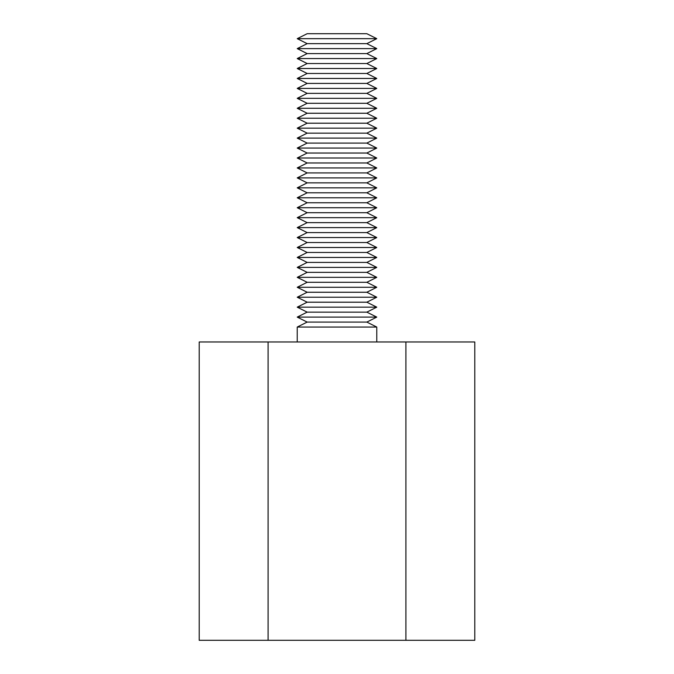 <?xml version="1.0" encoding="UTF-8"?>
<svg xmlns="http://www.w3.org/2000/svg" width="674" height="674" viewBox="0 0 674 674"><rect width="100%" height="100%" fill="white"/><g stroke="black" fill="none" stroke-linecap="round" stroke-linejoin="round"><path stroke-width="1.01" d="M405.9 640.3L474.791 640.3L474.791 341.971L405.9 341.971L405.9 640.3L199.209 640.3L199.209 341.971L268.1 341.971L268.1 640.3M268.1 341.971L405.9 341.971M376.774 327.058L366.833 322.088L307.167 322.088L297.226 327.058L376.774 327.058L376.774 341.971M307.167 322.088L297.226 317.109L376.774 317.109L366.833 322.088M297.226 317.109L307.167 312.138L366.833 312.138L376.774 317.109M307.167 312.138L297.226 307.167L376.774 307.167L366.833 312.138M297.226 307.167L307.167 302.196L366.833 302.196L376.774 307.167M307.167 302.196L297.226 297.226L376.774 297.226L366.833 302.196M297.226 297.226L307.167 292.255L366.833 292.255L376.774 297.226M307.167 292.255L297.226 287.276L376.774 287.276L366.833 292.255M297.226 287.276L307.167 282.305L366.833 282.305L376.774 287.276M307.167 282.305L297.226 277.334L376.774 277.334L366.833 282.305M297.226 277.334L307.167 272.363L366.833 272.363L376.774 277.334M307.167 272.363L297.226 267.393L376.774 267.393L366.833 272.363M297.226 267.393L307.167 262.422L366.833 262.422L376.774 267.393M307.167 262.422L297.226 257.443L376.774 257.443L366.833 262.422M297.226 257.443L307.167 252.472L366.833 252.472L376.774 257.443M307.167 252.472L297.226 247.501L376.774 247.501L366.833 252.472M297.226 247.501L307.167 242.53L366.833 242.53L376.774 247.501M307.167 242.53L297.226 237.56L376.774 237.56L366.833 242.53M297.226 237.56L307.167 232.589L366.833 232.589L376.774 237.56M307.167 232.589L297.226 227.61L376.774 227.61L366.833 232.589M297.226 227.61L307.167 222.639L366.833 222.639L376.774 227.61M307.167 222.639L297.226 217.668L376.774 217.668L366.833 222.639M297.226 217.668L307.167 212.698L366.833 212.698L376.774 217.668M307.167 212.698L297.226 207.727L376.774 207.727L366.833 212.698M297.226 207.727L307.167 202.756L366.833 202.756L376.774 207.727M307.167 202.756L297.226 197.777L376.774 197.777L366.833 202.756M297.226 197.777L307.167 192.806L366.833 192.806L376.774 197.777M307.167 192.806L297.226 187.835L376.774 187.835L366.833 192.806M297.226 187.835L307.167 182.865L366.833 182.865L376.774 187.835M307.167 182.865L297.226 177.894L376.774 177.894L366.833 182.865M297.226 177.894L307.167 172.923L366.833 172.923L376.774 177.894M307.167 172.923L297.226 167.944L376.774 167.944L366.833 172.923M297.226 167.944L307.167 162.973L366.833 162.973L376.774 167.944M307.167 162.973L297.226 158.002L376.774 158.002L366.833 162.973M297.226 158.002L307.167 153.032L366.833 153.032L376.774 158.002M307.167 153.032L297.226 148.061L376.774 148.061L366.833 153.032M297.226 148.061L307.167 143.09L366.833 143.09L376.774 148.061M307.167 143.09L297.226 138.111L376.774 138.111L366.833 143.09M297.226 138.111L307.167 133.14L366.833 133.14L376.774 138.111M307.167 133.14L297.226 128.17L376.774 128.17L366.833 133.14M297.226 128.17L307.167 123.199L366.833 123.199L376.774 128.17M307.167 123.199L297.226 118.228L376.774 118.228L366.833 123.199M297.226 118.228L307.167 113.257L366.833 113.257L376.774 118.228M307.167 113.257L297.226 108.278L376.774 108.278L366.833 113.257M297.226 108.278L307.167 103.307L366.833 103.307L376.774 108.278M307.167 103.307L297.226 98.337L376.774 98.337L366.833 103.307M297.226 98.337L307.167 93.366L366.833 93.366L376.774 98.337M307.167 93.366L297.226 88.395L376.774 88.395L366.833 93.366M297.226 88.395L307.167 83.424L366.833 83.424L376.774 88.395M307.167 83.424L297.226 78.445L376.774 78.445L366.833 83.424M297.226 78.445L307.167 73.474L366.833 73.474L376.774 78.445M307.167 73.474L297.226 68.504L376.774 68.504L366.833 73.474M307.167 53.591L297.226 58.562L376.774 58.562L366.833 53.591L376.774 48.612L297.226 48.612L307.167 53.591L366.833 53.591M297.226 48.612L307.167 43.642L366.833 43.642L376.774 48.612M307.167 43.642L297.226 38.671L376.774 38.671L366.833 43.642M297.226 38.671L307.167 33.7L366.833 33.7L376.774 38.671M297.226 68.504L307.167 63.533L366.833 63.533L376.774 68.504M297.226 327.058L297.226 341.971M366.833 63.533L376.774 58.562M307.167 63.533L297.226 58.562"/></g></svg>
